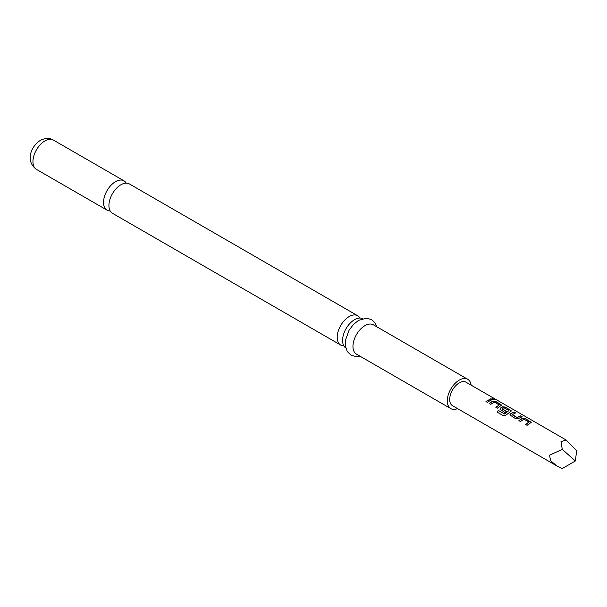 <?xml version="1.0" encoding="UTF-8"?>
<svg xmlns="http://www.w3.org/2000/svg" width="607" height="607" viewBox="0 0 607 607"><rect width="100%" height="100%" fill="white"/><g stroke="black" fill="none" stroke-linecap="round" stroke-linejoin="round"><path stroke-width="0.91" d="M494.166 398.913C494.826 399.55 494.257 399.565 492.474 398.951C491.86 398.184 492.421 398.169 494.166 398.913L494.561 399.323M492.421 399.14C491.799 398.367 492.353 398.351 494.09 399.095L494.47 399.391M340.709 345.057L112.432 213.262A16.935 9.773 -60 0 1 109.837 199.688A16.935 9.773 -60 0 1 120.899 184.771A16.935 9.773 -60 0 1 129.367 183.929L357.644 315.723A16.935 9.773 120 0 0 349.177 316.566A16.935 9.773 120 0 0 337.204 337.302A16.935 9.773 120 0 0 340.709 345.057A16.935 9.773 120 0 0 343.843 345.846M345.74 347.94A16.935 9.773 -60 0 1 342.583 340.406A16.935 9.773 -60 0 1 354.556 319.669A16.935 9.773 -60 0 1 362.66 318.637M518.947 420.734L522.445 418.405L525.267 418.724L531.193 422.457M525.601 424.581L528.909 422.062L523.985 419.217L520.434 421.478L518.909 420.598L522.46 418.231L525.305 418.542L531.224 422.366L527.088 425.317L525.563 424.437L528.909 422.062M509.872 414.96L510.449 413.898L513.939 412.183L515.464 413.063M512.156 414.482L517.081 417.457L520.631 415.841L522.157 416.721L518.606 418.466L515.76 418.777L509.85 414.885L510.426 413.746L513.977 412.001L515.502 412.881L512.171 414.771L517.096 417.616L520.594 416.023L522.119 416.903M499.963 409.239L500.54 408.185L502.634 406.971L505.456 407.289L511.382 411.022M497.065 412.115L498.408 410.552L504.629 414.004L508.932 410.529L503.802 407.669L502.103 408.951L506.435 411.455M502.088 408.67L506.42 411.296L504.895 412.502L499.948 409.171L500.525 408.025L502.649 406.796L505.494 407.1L511.413 410.924L506.086 415.044L503.385 415.712L496.989 412.016L498.355 410.431L504.387 413.913L508.932 410.529M489.234 403.579L492.732 401.25L495.547 401.568L501.473 405.301M495.889 407.426L499.197 404.907L494.273 402.062L490.722 404.323L489.196 403.443L492.747 401.075L495.585 401.386L500.919 404.459L501.511 405.21L497.376 408.162L495.851 407.282L499.197 404.907M485.987 401.705L490.881 398.867L492.398 399.747M575.368 460.979L562.279 468.536L556.862 465.941L452.488 405.681A13.544 7.823 -60 0 1 450.417 394.823A13.544 7.823 -60 0 1 459.264 382.888A13.544 7.823 -60 0 1 466.039 382.213L566.111 439.999L576.65 450.66L575.368 460.979L562.279 449.377L560.997 441.623L566.111 439.999M556.862 465.941L550.61 460.728L549.54 455.189L562.279 449.377M489.97 400.62L487.474 402.441L485.949 401.561L490.911 398.685L492.436 399.565L489.97 400.62M492.474 398.951L492.11 398.465M126.241 183.139A16.935 9.773 120 0 0 123.987 180.825A16.935 9.773 120 0 0 115.52 181.66A16.935 9.773 120 0 0 104.457 196.585A16.935 9.773 120 0 0 107.052 210.151A16.935 9.773 120 0 0 110.186 210.948M471.115 385.149A16.935 9.773 120 0 0 467.731 379.284L373.396 324.821A16.935 9.773 120 0 0 364.928 325.656A16.935 9.773 120 0 0 353.866 340.58A16.935 9.773 120 0 0 356.461 354.147L450.796 408.61A16.935 9.773 120 0 0 457.572 408.61M467.731 379.284A16.935 9.773 120 0 0 459.264 380.119A16.935 9.773 120 0 0 448.201 395.043A16.935 9.773 120 0 0 450.796 408.61M359.898 318.038A16.935 9.773 120 0 0 357.644 315.723M36.45 169.391C24.796 160.931 31.314 145.892 40.305 140.445C45.184 137.948 49.546 137.819 53.386 140.065A16.935 9.773 120 0 0 44.918 140.9A16.935 9.773 120 0 0 33.855 155.824A16.935 9.773 120 0 0 36.45 169.391L107.052 210.151M359.921 356.142L356.097 356.59L351.043 355.163L347.287 351.521L345.353 345.99L345.429 340.36L349.017 330.345L353.479 324.396L358.57 320.359L366.582 318.189L371.605 319.639L375.255 323.167L376.856 326.816M53.386 140.065L123.987 180.825"/></g></svg>
